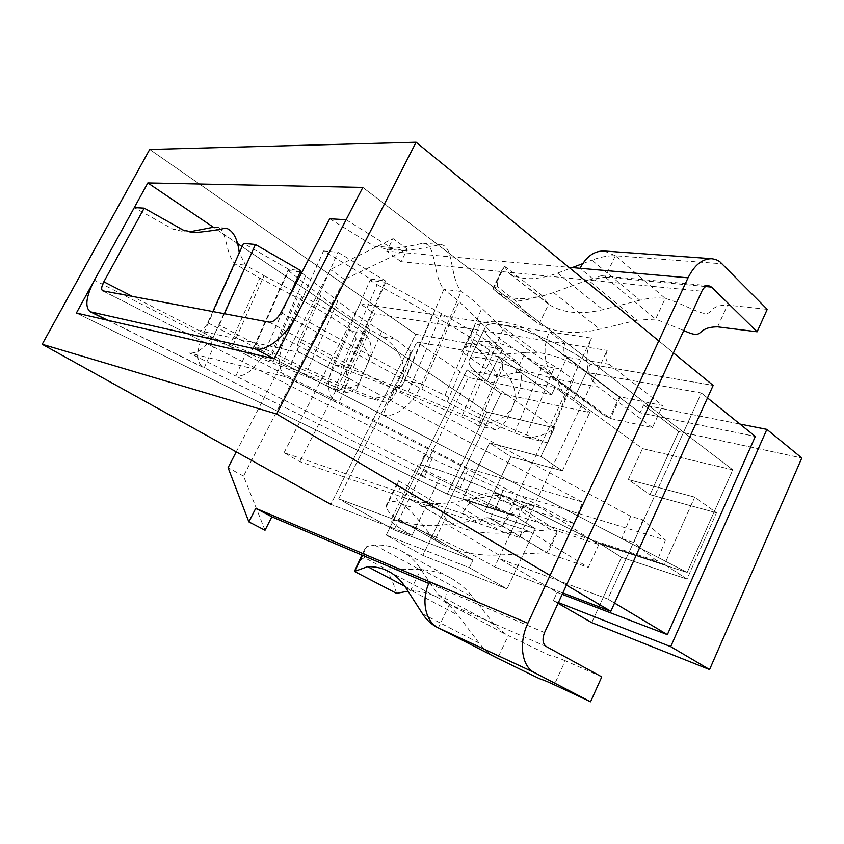 <?xml version="1.0" encoding="UTF-8"?>
<svg xmlns="http://www.w3.org/2000/svg" width="844" height="844" viewBox="0 0 844 844"><rect width="100%" height="100%" fill="white"/><g stroke="black" fill="none" stroke-linecap="round" stroke-linejoin="round"><path stroke-width="0.63" stroke-dasharray="4.22 3.17" d="M370.611 279.058L385.381 280.83L384.811 282.149L370.041 280.356L333.433 364.429L347.739 367.604C345.692 372.932 345.966 376.529 348.551 378.418L349.342 378.713L338.687 403.305L574.004 523.523L582.645 502.127L299.989 352.602L214.471 334.045L219.208 325.151L265.828 349.416C256.418 367.942 246.427 376.835 235.856 376.097L189.267 352.961L286.675 377.046C279.554 372.51 277.75 363.004 281.242 348.54L284.797 338.528L323.495 250.932L370.611 279.058L370.041 280.356L377.131 284.628L341.071 367.604L399.845 390.994L461.721 416.904C470.171 420.692 475.488 423.498 477.683 425.323L479.075 424.289C496.377 423.361 507.782 417.063 513.268 405.394C522.911 385.497 523.892 370.706 516.233 361L499.511 357.972C502.243 360.884 503.151 364.524 502.233 368.87L479.075 424.289M323.495 250.932L337.916 252.293L385.381 280.83M280.957 312.565L404.962 380.317L421.705 384.041L444.988 395.393L469.559 408.876C483.443 416.419 502.423 425.102 526.508 434.913L546.553 442.551L526.55 437.551L514.64 432.845C486.418 421.378 463.905 411.144 447.098 402.145L404.962 380.317C401.871 386.52 398.22 389.474 394.021 389.168L630.658 516.285L642.864 519.883L665.431 540.076L503.14 490.406L424.216 455.401L432.508 457.849L213.564 346.926L204.227 367.731L202.929 367.245C196.198 362.171 196.124 351.558 202.708 335.384L229.378 346.156L259.815 278.087L234.917 263.898C224.103 251.639 227.943 227.49 215.325 227.258L213.395 227.236L236.721 242.998L213.395 227.236M395.446 339.161L382.279 336.777C396.596 344.964 408.243 363.901 401.818 380.528C406.302 369.915 409.361 360.23 411.028 351.484L395.446 339.161L381.678 331.323C365.009 320.973 350.397 310.877 337.822 301.013L307.87 369.408L265.828 349.416L254.002 346.778C251.364 351.99 248.537 354.533 245.509 354.406L468.42 468.441L582.645 502.127M212.836 311.563L207.761 322.809C205.05 328.158 202.222 330.806 199.279 330.753L214.471 334.045C205.419 347.654 197.021 353.952 189.267 352.961M516.233 361L506.273 353.446C488.001 340.786 466.426 327.535 441.539 313.683L384.811 282.149L347.739 367.604L298.713 341.366C296.56 346.831 296.74 350.482 299.219 352.328L299.989 352.602M288.88 377.869L336.408 402.44C327.177 395.773 326.185 383.102 333.433 364.429L341.071 367.604M264.035 275.724L302.141 295.801C327.577 309.294 348.308 321.87 364.334 333.528L365.199 334.203C371.107 340.048 372.584 348.203 369.64 358.647L358.647 384.104C355.398 389.052 351.632 391.922 347.369 392.713L341.134 389.706C323.357 381.499 300.707 372.035 273.182 361.327L232.786 345.66L264.035 275.724L245.636 265.195L239.274 252.862M183.095 230.032L172.872 229.167L134.301 207.582M189.436 231.857L184.319 231.741L172.872 229.167M102.641 290.79L213.121 346.757C211.222 345.323 211.2 342.305 213.068 337.695L245.636 265.195L234.917 263.898L202.708 335.384L94.422 280.166M213.121 346.757L103.042 290.927M298.713 341.366L337.916 252.293M232.786 345.66L213.068 337.695L202.708 335.384M346.135 219.725L390.656 247.492L403.896 250.7C419.426 248.927 431.421 246.87 439.893 244.549C454.388 244.707 449.156 275.904 461.098 291.444C469.813 297.51 476.723 303.091 481.84 308.187L502.95 329.266C514.924 341.008 532.195 353.404 554.74 366.465L558.644 368.659L540.73 365.42C514.967 350.482 494.964 336.186 480.69 322.535L459.062 301.456L443.849 289.344L461.098 291.444L421.705 384.041C413.549 403.938 394.718 418.698 382.954 415.026L621.764 538.62L633.907 542.46L657.128 561.154L495.65 508.573L416.493 473.706L424.732 476.311L107.926 320.298M329.719 218.775L373.881 246.089L390.656 247.492M373.881 246.089L387.006 249.244C402.398 247.514 414.298 245.509 422.686 243.22C437.076 243.388 431.949 274.047 443.849 289.344L404.962 380.317M358.647 384.104C351.948 387.945 343.824 389.654 334.287 389.232L325.868 385.191C310.856 378.291 291.95 370.421 269.162 361.57L229.378 346.156M334.287 389.232L356.157 338.855C363.226 344.879 367.72 351.473 369.64 358.647M259.815 278.087L297.352 297.827C318.853 309.21 336.408 319.844 350.017 329.73L352.117 331.323L356.157 338.855M411.028 351.484L389.411 401.966L384.389 401.976L369.872 398.347C384.147 398.463 394.792 392.523 401.818 380.528C397.281 391.004 393.146 398.146 389.411 401.966M307.87 369.408L355.946 390.899L384.389 401.976M382.279 336.777L369.862 329.529C351.41 318.135 335.11 306.952 320.973 296.001L288.5 270.724L254.582 347.042L254.002 346.778L288.5 269.173L300.738 270.65M254.582 347.042L290.906 364.355L344.447 388.187L369.872 398.347M301.646 272.781L337.822 301.013M526.55 437.551C535.645 437.614 544.137 435.114 552.039 430.06L564.752 399.064C561.06 384.948 553.527 374.029 542.164 366.307L540.73 365.42M288.5 269.173L243.547 243.367M546.553 442.551L547.767 442.604L573.509 379.789L558.644 368.659M377.131 284.628L432.265 315.139C454.23 327.314 473.378 339.014 489.72 350.228L499.511 357.972M347.739 367.604L408.243 391.732L478.02 421.05L495.839 429.87C502.254 427.581 508.067 419.426 513.268 405.394C517.625 393.293 513.943 381.119 502.233 368.87M574.004 523.523L460.434 487.6L468.42 468.441M432.508 457.849L424.732 476.311M424.216 455.401L416.493 473.706M269.278 322.165L394.021 389.168L382.954 415.026L274.194 358.742L687.164 572.475L598.892 543.62L523.565 505.535L598.892 543.62L599.134 543.103L664.534 564.446L694.728 497.116L628.295 479.561L649.996 494.668L678.692 431.59L643.677 404.951L739.914 424.036L643.677 404.951L640.068 412.758L755.327 436.443L640.068 412.758L643.677 404.951L678.692 431.59L801.8 457.976L678.692 431.59L649.996 494.668L716.493 512.762L649.996 494.668L628.295 479.561L642.506 448.597L573.962 398.748C541.183 374.04 470.984 348.899 469.127 360.314C467.692 364.619 473.663 371.487 487.051 380.918L554.487 427.897L540.972 456.477L489.615 442.9L462.828 498.614L513.268 515.072L535.286 528.66L484.54 511.791L535.286 528.66L507.044 588.912L535.286 528.66L513.268 515.072L513.047 515.557L447.236 494.046L76.382 313.008L447.236 494.046L486.893 411.999L554.487 427.897L540.972 456.477L489.615 442.9L510.778 456.783L484.54 511.791L462.828 498.614L513.268 515.072L513.047 515.557L439.386 479.075C424.711 471.775 417.474 467.228 417.664 465.424C416.398 460.265 487.241 486.872 523.565 505.535C487.241 486.872 416.398 460.265 417.664 465.424L390.709 520.495C390.54 522.257 397.651 527.215 412.051 535.37L330.859 504.364L415.733 334.277L502.454 349.184C489.277 339.499 483.528 332.251 485.216 327.44C487.716 314.791 558.032 338.792 590.23 364.281L713.159 385.413L590.23 364.281L586.422 372.352L701.375 393.009L607.807 599.008L614.569 603.049L607.807 599.008L498.635 558.369L523.565 505.535L498.635 558.369L557.156 592.382L498.635 558.369L494.605 566.894C458.883 546.1 389.411 515.304 390.709 520.495C390.54 522.257 397.651 527.215 412.051 535.37L415.849 527.553L472.967 560.11L469.369 567.685L386.246 535.085L422.833 555.384L507.044 588.912L469.369 567.685L386.246 535.085L467.038 369.915L555.088 387.375L551.659 394.591L498.846 356.622L502.454 349.184C489.277 339.499 483.528 332.251 485.216 327.44C487.716 314.791 558.032 338.792 590.23 364.281L586.422 372.352L640.068 412.758L586.422 372.352L701.375 393.009L707.494 397.935L701.375 393.009L607.807 599.008L498.635 558.369L494.605 566.894C458.883 546.1 389.411 515.304 390.709 520.495L417.664 465.424C417.474 467.228 424.711 471.775 439.386 479.075L513.047 515.557L447.236 494.046L486.893 411.999L554.487 427.897L487.051 380.918L502.454 349.184L415.733 334.277L149.694 149.462L415.733 334.277L330.859 504.364L412.051 535.37L415.849 527.553L338.697 498.825L394.021 529.842L468.441 377.49L551.659 394.591L498.846 356.622L416.894 341.904L468.441 377.49L551.659 394.591L555.088 387.375L589.734 412.516L555.088 387.375L467.038 369.915L500.977 393.494L422.833 555.384L507.044 588.912L469.369 567.685L472.967 560.11L394.021 529.842L468.441 377.49L416.894 341.904L498.846 356.622L487.051 380.918C473.663 371.487 467.692 364.619 469.127 360.314C470.984 348.899 541.183 374.04 573.962 398.748L586.422 372.352L573.962 398.748L642.506 448.597L732.824 469.834L362.846 187.431L732.824 469.834L687.164 572.475L598.892 543.62L599.134 543.103L664.534 564.446L687.016 579.068L716.493 512.762L694.728 497.116L628.295 479.561L642.506 448.597L732.824 469.834L687.164 572.475L274.184 358.753M630.658 516.285L621.764 538.62M642.864 519.883L633.907 542.46M665.431 540.076L657.128 561.154M460.434 487.6L235.856 376.097L245.509 354.406L199.279 330.753M503.14 490.406L495.65 508.573M224.346 313.725L219.208 325.151M573.509 379.789L564.752 399.064M552.039 430.06L547.767 442.604M300.211 271.842L288.5 270.724M495.839 429.87L477.683 425.323M347.369 392.713L333.939 389.348M562.399 470.825L540.972 456.477L562.399 470.825L589.734 412.516L500.977 393.494L422.833 555.384L386.246 535.085L467.038 369.915L500.977 393.494L589.734 412.516L562.399 470.825L510.778 456.783L484.54 511.791L462.828 498.614L489.615 442.9L510.778 456.783L562.399 470.825M242.091 246.627L486.893 411.999L242.091 246.627M621.5 557.304L599.134 543.103L621.5 557.304L687.016 579.068L716.493 512.762L694.728 497.116L664.534 564.446L687.016 579.068L621.5 557.304L591.76 622.65L621.5 557.304M558.053 603.312L553.347 600.611L557.156 592.382L562.199 594.313L557.156 592.382L553.347 600.611L558.39 602.584L553.347 600.611L558.053 603.312M338.697 498.825L416.894 341.904L338.697 498.825L394.021 529.842L472.967 560.11L415.849 527.553L338.697 498.825M562.821 592.952L494.605 566.894L562.821 592.952M566.451 585.092L550.056 575.408L566.451 585.092M673.449 352.897L658.795 340.902L673.449 352.897M501.241 495.65L541.584 508.225L598.807 544.496L557.989 531.119L547.714 553.189L546.87 552.672L557.145 530.591L501.241 495.65L490.364 518.49L489.214 517.952C485.216 517.045 481.924 518.944 479.308 523.681L462.322 513.542L284.09 452.7L299.768 461.647L519.187 537.459L592.762 381.066L598.417 387.111L556.66 379.156C544.855 371.043 541.289 348.287 549.528 331.871L591.496 338.117L502.011 527.089C510.409 511.358 521.159 504.132 534.273 505.387L496.483 493.466L501.241 495.65L495.555 495.375L452.732 502.264C436.084 504.807 421.557 503.583 409.171 498.582L452.11 523.955L445.495 518.184L436.728 503.499L398.484 480.795L397.334 482.926C393.019 492.347 394.496 499.332 401.765 503.879C414.372 511.833 426.051 531.361 435.261 539.411L445.495 518.184M598.807 544.496L588.289 567.421L547.714 553.189M362.53 555.31L366.887 546.427L374.673 545.055C384.4 544.602 393.378 546.596 401.607 551.037C408.844 554.993 415.132 560.88 420.449 568.687L437.814 594.429L447.605 603.386L449.536 604.315C445.621 601.519 444.809 597.151 447.098 591.211L428.815 583.447M265.027 530.254L243.536 476.1L344.51 279.385L407.336 249.233L401.027 261.693L595.178 280.746L580.05 268.276M515.663 372.605L525.432 352.349C512.023 353.615 489.826 356.801 477.577 348.888C485.205 354.649 491.968 364.091 497.876 377.226L515.663 372.605L528.291 371.919C543.314 374.24 557.04 379.863 569.468 388.799L523.607 355.25L552.124 377.331L556.66 379.156L567.105 357.191C563.623 353.847 562.969 349.363 565.121 343.761L374.652 313.778L299.768 461.647M620.298 397.26L610.402 418.508L609.611 417.928L619.507 396.669L662.582 405.531L609.125 364.291C605.623 360.842 604.979 356.2 607.205 350.376L592.762 381.066C585.293 368.332 584.871 354.016 591.496 338.117M397.334 482.926L386.541 504.902L386.056 507.392C388.525 512.16 391.901 515.779 396.163 518.237L444.292 545.456C460.191 552.736 478.421 555.922 499.004 555.004L546.87 552.672L490.364 518.49L529.262 531.446C525.221 530.528 521.866 532.532 519.187 537.459M502.011 527.089L462.322 513.542C471.374 497.232 482.757 490.533 496.483 493.466M637.041 320.182L599.831 329.223C575.471 334.783 555.225 333.042 539.094 324.001L535.212 321.448C528.903 316.099 522.478 309.284 515.937 301.002L497.432 286.833L493.16 287.783L493.276 289.059L498.203 293.005C512.15 300.696 530.612 300.559 553.569 292.583L588.11 280.008L637.041 320.182L655.619 319.095L683.756 330.521M717.6 326.85L727.517 305.095L767.228 309.347M708.802 285.736L602.194 275.798L605.211 277.085L655.619 319.095L665.251 298.428C679.884 302.331 696.986 312.734 705.12 313.493C713.634 313.852 708.707 305.19 727.517 305.095M602.194 275.798C599.282 275.693 596.94 277.338 595.178 280.746L701.87 291.222M541.584 508.225L536.784 505.989M530.433 531.994L588.289 567.421M604.167 250.995L615.36 255.753C607.965 255.574 600.158 257.04 591.939 260.131L639.836 300.253C648.656 298.016 657.128 297.404 665.251 298.428L615.36 255.753L722.327 263.782M588.11 280.008L605.211 277.085L615.36 255.753M601.761 676.888L565.269 660.757L554.297 684.8M565.269 660.757C548.748 653.762 556.08 658.151 548.473 654.87L508.267 635.574L497.686 658.299M497.432 286.833C497.095 282.413 498.255 277.486 500.914 272.042L504.385 266.082L508.89 273.139L510.768 274.342C522.742 280.482 538.345 280.071 557.578 273.108L572.211 267.58M504.385 266.082L541.015 294.767C531.878 298.987 523.523 301.055 515.937 301.002M639.836 300.253L602.827 309.674C582.033 314.675 564.699 313.324 550.837 305.633L548.632 304.178L541.015 294.767M497.876 377.226L461.826 351.832L475.256 325.742L472.767 329.339C469.391 336.292 470.994 342.801 477.577 348.888C470.625 344.13 465.571 344.626 462.438 350.387L461.826 351.832M523.607 355.25L522.035 354.069C511.358 346.441 499.332 342.2 485.975 341.335C479.213 340.997 471.88 343.434 464.01 348.656M525.432 352.349L537.058 352.359C554.73 354.765 570.882 361.253 585.493 371.814L618.979 396.437L567.105 357.191L618.979 396.437M566.64 357.001L537.723 335.838C525.137 326.839 510.958 322.007 495.206 321.342C488.992 321.1 482.346 322.566 475.256 325.742M556.66 379.156L609.611 417.928L604.483 415.617L571.304 390.16M366.887 546.427L364.808 549.096L364.534 557.694L385.497 568.867L420.734 569.552C431.273 570.08 441.18 572.865 450.443 577.887C458.914 582.529 466.437 589.017 473.02 597.352L494.457 624.708L506.052 634.488L447.605 603.386M610.402 418.508L652.465 427.581L662.582 405.531M408 591.148L413.465 590.874C422.042 591.317 430.102 593.532 437.656 597.499C445.4 601.614 452.194 607.522 458.049 615.213L479.023 643.012C483.707 649.215 489.425 654.058 496.188 657.571M546.363 646.588L449.536 604.315L506.052 634.488M386.056 507.392L397.83 483.422C399.265 489.995 402.324 494.689 406.987 497.506M397.83 483.422L398.484 480.795M557.989 531.119L550.847 529.821L503.784 532.923C485.395 534.02 469.021 531.456 454.663 525.242L452.11 523.955M490.364 518.49L446.866 524.578C428.246 527.078 412.115 525.348 398.463 519.376L396.163 518.237M441.612 544.095L435.261 539.411M386.531 504.902C388.62 500.692 393.694 500.344 401.765 503.879C410.289 508.32 421.947 508.193 436.728 503.499M284.09 452.7L359.987 303.671L374.652 313.778M407.336 249.233L393.114 238.63L386.721 251.174L568.877 267.284M401.027 261.693L386.721 251.174M544.559 632.589L447.098 591.211L429.585 581.759M243.536 476.1L228.07 467.703M236.236 451.878L330.352 269.5L393.114 238.63M359.987 303.671L549.528 331.871L565.121 343.761L607.205 350.376M344.51 279.385L330.352 269.5M449.536 604.315L438.331 627.862M652.465 427.581L598.417 387.111M396.553 593.364C393.842 583.689 390.15 575.524 385.497 568.867M364.534 557.694C361.295 558.992 358.605 561.819 356.453 566.155M582.666 263.634L591.939 260.131M493.276 289.059L504.364 266.482M213.068 337.695L132.487 296.466M273.182 361.327L302.141 295.801M341.134 389.706L365.199 334.203M325.868 385.191L350.017 329.73M269.162 361.57L297.352 297.827M381.678 331.323L355.946 390.899M369.862 329.529L344.447 388.187M265.828 349.416L289.112 296.877M305.633 275.65L271.8 352.106M290.906 364.355L320.973 296.001M514.64 432.845L542.164 366.307M447.098 402.145L480.69 322.535M422.021 388.567L459.062 301.456M526.508 434.913L554.74 366.465M469.559 408.876L502.95 329.266M489.72 350.228L461.721 416.904M432.265 315.139L399.845 390.994M348.488 367.921L385.508 282.571M506.273 353.446L478.02 421.05M441.539 313.683L408.243 391.732M296.677 315.297L421.705 384.041M333.433 364.429L284.797 338.528M444.988 395.393L481.84 308.187M207.761 322.809L254.002 346.778M364.334 333.528L352.117 331.323M415.849 527.553L439.386 479.075L415.849 527.553M605.211 277.085L705.689 286.549M553.569 292.583L599.831 329.223M498.203 293.005L538.177 323.474M510.768 274.342L550.837 305.633M557.578 273.108L602.827 309.674M528.291 371.919L485.975 341.335M537.058 352.359L495.206 321.342M604.22 415.417L551.902 377.162M537.723 335.838L585.493 371.814M374.673 545.055L419.552 569.489M420.449 568.687L473.02 597.352M437.814 594.429L494.457 624.708M404.888 586.337L413.465 590.874M405.711 587.582L458.049 615.213M454.663 525.242L409.171 498.582M503.784 532.923L452.732 502.264M489.815 518.459L546.258 552.588M444.292 545.456L398.463 519.376M499.004 555.004L446.866 524.578M550.847 529.821L495.555 495.375M422.57 613.841L479.023 643.012M609.125 364.291L567.105 357.191M539.094 324.001L548.642 304.188M410.437 590.905L420.734 569.552M299.219 352.328L348.551 378.418M225.928 228.08L215.325 227.258M194.637 232.638L184.319 231.741M107.293 320.161L202.929 367.245M387.006 249.244L403.896 250.7M422.686 243.22L439.893 244.549M286.675 377.046L336.408 402.44M485.216 327.44L469.127 360.314L485.216 327.44M529.262 531.446L489.214 517.952M535.212 321.448L495.966 291.56M548.632 304.178L508.879 273.129M522.046 354.079L569.468 388.799M552.124 377.331L604.483 415.617M450.432 577.887L401.628 551.048M437.646 597.499L388.767 571.472M472.767 329.35L462.438 350.387M364.83 549.106L361.907 555.046M500.914 272.042L493.181 287.793"/><path stroke-width="1.27" d="M132.487 296.466L103.833 281.801C101.449 286.485 101.048 289.492 102.641 290.79L269.278 322.165C273.298 322.208 277.191 319.011 280.957 312.565L329.719 218.775L346.135 219.725L296.677 315.297C286.295 335.901 266.198 352.001 255.31 348.962L274.194 358.742L76.382 313.008L274.184 358.753L362.846 187.431L147.837 182.948L213.395 227.236L189.436 231.857M239.274 252.862C237.628 238.736 233.176 230.475 225.928 228.08C218.543 229.842 208.109 231.362 194.637 232.638L183.095 230.032L144.176 208.151L134.301 207.582L94.422 280.166C86.025 296.592 84.643 307.121 90.255 311.763L107.293 320.161M255.31 348.962L90.255 311.763M103.833 281.801L144.176 208.151M212.836 311.563L243.547 243.367L255.437 244.496L300.738 270.65L300.211 271.842L301.646 272.781M255.437 244.496L224.346 313.725M236.721 242.998L242.091 246.627L236.721 242.998M274.184 358.753L362.846 187.431L147.837 182.948L76.382 313.008L147.837 182.948L213.395 227.236M276.653 414.024L42.2 344.268L330.859 504.364L42.2 344.268L149.694 149.462L42.2 344.268L276.653 414.024L416.113 142.225L149.694 149.462L416.113 142.225L276.653 414.024L550.056 575.408L276.653 414.024M591.76 622.65L558.053 603.312L591.76 622.65L709.572 669.566L670.706 646.631L558.39 602.584L670.706 646.631L766.869 429.374L670.706 646.631L709.572 669.566L801.8 457.976L766.869 429.374L739.914 424.036L766.869 429.374L801.8 457.976L709.572 669.566L591.76 622.65M614.569 603.049L667.372 634.635L562.199 594.313L667.372 634.635L755.327 436.443L667.372 634.635L614.569 603.049M707.494 397.935L755.327 436.443L707.494 397.935M713.159 385.413L610.834 611.288L562.821 592.952L610.834 611.288L566.451 585.092L610.834 611.288L713.159 385.413L673.449 352.897L713.159 385.413M658.795 340.902L416.113 142.225L658.795 340.902M428.815 583.447L271.831 516.813L265.027 530.254L248.864 521.877L228.07 467.703L236.236 451.878M705.689 286.549L711.608 287.108L708.802 285.736C706.038 285.662 703.727 287.488 701.87 291.222L544.559 632.589C542.059 639.119 542.66 643.782 546.363 646.588L601.761 676.888L590.557 701.775L554.297 684.8C537.944 677.299 545.446 681.393 537.902 677.901L496.188 657.571L438.331 627.862C425.091 621.606 420.734 599.43 429.585 581.759L255.764 508.32L248.864 521.877M683.756 330.521C706.175 340.892 694.063 327.039 717.6 326.85L757.121 331.797L767.228 309.347L719.637 261.492L715.923 259.562L711.925 258.718L604.167 250.995C594.208 250.805 586.169 256.565 580.05 268.276L568.877 267.284M590.557 701.775L534.41 672.584C521.761 666.612 518.416 642.864 527.859 623.273L688.039 277.824C694.475 264.974 702.44 258.602 711.925 258.718M711.608 287.108L757.121 331.797M437.034 627.229C431.168 624.18 426.347 619.718 422.57 613.841L405.711 587.582C401.016 580.345 395.351 574.964 388.736 571.451C382.279 568.065 375.253 566.472 367.657 566.662L354.438 571.42L396.553 593.364L408 591.148M271.831 516.813L255.764 508.32M361.907 555.046L354.438 571.42M572.211 267.58L582.666 263.634M354.881 570.882L362.53 555.31M91.416 312.174L107.926 320.298M289.112 296.877L300.211 271.842M688.039 277.824L580.05 268.276M367.657 566.662L404.888 586.337M527.859 623.273L429.585 581.759M534.41 672.584L438.331 627.862L497.686 658.299"/></g></svg>
